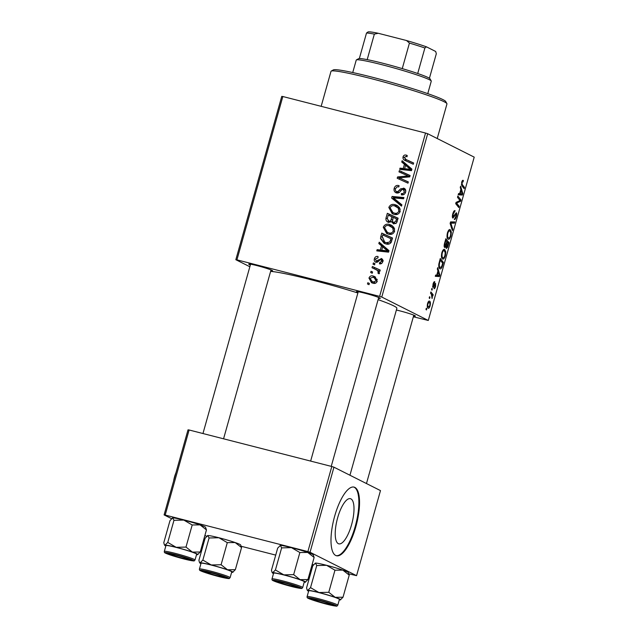 <?xml version="1.0" encoding="UTF-8"?>
<svg xmlns="http://www.w3.org/2000/svg" width="638" height="638" viewBox="0 0 638 638"><rect width="100%" height="100%" fill="white"/><g stroke="black" fill="none" stroke-linecap="round" stroke-linejoin="round"><path stroke-width="0.96" d="M337.654 517.761A23.311 7.624 104.4 0 0 338.834 543.847A23.311 7.624 104.4 0 0 351.57 524.763A23.311 7.624 104.4 0 0 350.39 498.677A23.311 7.624 104.4 0 0 337.654 517.761M334.687 516.11A35.425 11.596 104.4 0 0 336.473 555.746A35.425 11.596 104.4 0 0 355.837 526.749A35.425 11.596 104.4 0 0 354.042 487.105A35.425 11.596 104.4 0 0 334.687 516.11M336.154 555.65A35.425 11.596 104.4 0 0 355.183 526.581A35.425 11.596 104.4 0 0 353.715 487.041M358.006 292.571A12.401 0.837 15.7 0 1 357.001 292.124A12.401 0.837 15.7 0 1 356.459 291.63A12.401 0.837 15.7 0 1 366.994 293.783A12.401 0.837 15.7 0 1 379.706 297.938A12.401 0.837 15.7 0 1 380.28 298.321A12.401 0.837 15.7 0 1 378.47 298.321M396.381 310.02A12.401 0.837 15.7 0 1 414.804 315.603A12.401 0.837 15.7 0 1 415.378 315.985A12.401 0.837 15.7 0 1 413.568 315.985M250.335 265.009A12.401 0.837 15.7 0 1 249.33 264.571A12.401 0.837 15.7 0 1 248.788 264.068A12.401 0.837 15.7 0 1 259.323 266.229A12.401 0.837 15.7 0 1 272.035 270.376A12.401 0.837 15.7 0 1 272.609 270.767A12.401 0.837 15.7 0 1 270.799 270.767M378.095 299.637A67.309 4.546 15.7 0 1 393.686 305.857A67.309 4.546 15.7 0 1 396.868 308.298L349.943 475.238M373.031 264.18L373.382 262.944L374.929 263.614L374.57 264.882L373.031 264.18M370.686 272.53L371.029 271.294L372.584 271.971L372.225 273.231L370.686 272.53M383.255 227.248C384.507 224.624 386.524 223.683 389.316 224.409L391.301 225.142L393.877 227.327L394.595 231.307C393.311 234.002 391.246 234.944 388.39 234.122L386.66 233.484L383.255 227.248L384.507 227.878M378.828 243.549L379.211 242.209L389.005 250.646L388.582 252.162L376.771 250.886L377.122 249.641L380.328 250.032L381.516 245.805L378.828 243.549L380.942 244.617L381.149 243.883M388.566 222.399C386.508 221.713 385.655 220.269 385.998 218.068L387.338 213.291L398.12 218.212L396.613 222.861L393.582 223.842L391.269 221.498L388.566 222.399L387.832 222.128M391.628 198.035L392.067 196.456L403.934 197.533L403.583 198.785L393.415 197.86L401.884 204.806L401.509 206.138L391.628 198.035L393.742 199.096L393.965 198.282M405.385 160.648C403.583 160.026 402.793 158.782 403.025 156.916C403.575 155.329 404.644 154.731 406.215 155.122L407.219 155.497L407.012 156.781L406.055 156.414L404.325 157.339L406.007 159.508L413.639 162.993L413.288 164.253L405.034 160.481M408.121 160.577L413.615 163.081M398.981 171.861L399.332 170.609L410.114 175.546L409.748 176.854L399.157 177.795L408.32 181.918L407.969 183.17L397.187 178.249L397.554 176.949L408.137 175.976L398.981 171.861M249.849 266.748L235.837 259.706L281.749 96.378L282.841 96.521L236.929 259.849L379.626 296.375L425.538 133.047L427.683 133.725L381.779 297.053L379.626 296.375M282.841 96.521L425.538 133.047M401.741 162.044L402.115 160.704L411.917 169.134L411.486 170.649L399.683 169.373L400.026 168.129L403.24 168.528L404.428 164.293L401.741 162.044L403.854 163.105L404.061 162.371M404.835 188.752L403.519 188.09C405.417 188.744 406.103 190.116 405.593 192.197C404.859 194.319 403.439 195.196 401.326 194.829L401.565 193.569C402.921 193.777 403.822 193.194 404.277 191.815L403.24 189.342L402.092 189.55L400.313 191.384C399.308 192.764 398.032 193.274 396.477 192.923C394.412 192.15 393.654 190.626 394.196 188.33C395.026 185.865 396.653 184.964 399.069 185.626L398.862 186.902L397.099 186.79L395.496 188.752C395.097 190.156 395.504 191.121 396.716 191.655L397.801 191.591L400.64 188.856L404.237 188.354M396.35 191.52L398.846 192.724L396.35 191.52M405.76 190.571L403.24 189.342M396.477 192.923L395.743 192.652M388.821 207.446C390.065 204.83 392.091 203.881 394.882 204.615L396.868 205.34L399.444 207.533L400.162 211.505C398.878 214.201 396.804 215.142 393.957 214.328L392.226 213.69L388.821 207.446L390.073 208.076M382.098 258.948L381.125 258.462C382.585 258.98 383.127 260.049 382.752 261.66C382.218 263.382 381.117 264.108 379.45 263.837L379.65 262.561L381.731 261.333L380.966 259.746L380.256 259.698L377.648 262.043L375.973 262.282C374.458 261.644 373.932 260.464 374.402 258.749C375 256.875 376.213 256.133 378.031 256.508L377.983 257.824L375.415 259.068L376.229 261.022L381.644 258.645M383.302 260.894L380.966 259.746M375.973 262.282L375.503 262.106M380.782 236.618L381.771 233.093L392.553 238.014L391.15 242.464C389.73 244.131 387.984 244.625 385.91 243.931L384.108 243.269L380.511 238.596L380.782 236.618L382.05 237.256M368.971 278.072C369.769 276.174 371.141 275.472 373.086 275.967L374.681 276.557L377.249 281.23C376.388 283.136 374.969 283.798 372.983 283.232L371.515 282.69L368.971 278.072L369.952 278.567M372.026 267.761L372.377 266.509L380.224 270.081L379.873 271.333L378.254 270.584L379.538 273.072L379.004 273.83L377.856 273.008L378.294 272.45C377.927 270.823 376.875 269.746 375.152 269.236L372.026 267.761M378.741 271.086L375.152 269.236M367.464 283.974L367.815 282.738L369.362 283.416L369.011 284.684L367.464 283.974M442.557 258.964C441.368 258.398 441.145 256.301 441.863 252.688C442.788 250.024 443.705 248.932 444.614 249.41L445.795 251.866L445.356 255.679C444.407 258.422 443.466 259.522 442.557 258.964L442.78 259.044M437.939 270.951L437.341 268.981L437.716 267.641L439.861 275.034L439.438 276.549L435.275 276.318L435.626 275.074L436.751 275.185L437.939 270.951M462.845 181.607L462.04 182.667L462.279 184.637L464.496 187.389L464.145 188.641L461.848 185.802L461.633 182.364C462.119 180.761 462.622 180.091 463.132 180.339L463.14 181.886L461.968 181.375L462.733 181.583M452.836 218.06C452.206 217.486 452.198 216.059 452.805 213.778C453.546 211.298 454.312 210.285 455.093 210.723L453.211 214.081L453.155 216.808L456.306 212.741C456.896 213.22 456.912 214.496 456.353 216.569C455.707 218.706 455.022 219.687 454.304 219.512L455.931 216.314L455.979 213.993L452.956 218.1M454.671 211.912L453.49 211.856M453.211 216.824L452.35 216.609L453.562 216.649M455.979 213.993L454.894 214.129M452.374 230.533L450.133 223.467L450.58 221.888L454.79 221.928L454.439 223.172L450.827 223.141L452.749 229.201L452.374 230.533M448.115 239.17C446.935 238.596 446.704 236.507 447.429 232.894C448.355 230.23 449.272 229.138 450.181 229.608L451.361 232.065L450.922 235.885C449.965 238.628 449.032 239.721 448.115 239.17L448.347 239.25M426.423 309.964L425.977 309.414L426.328 308.17L426.782 308.696L426.423 309.964M413.352 316.767L428.297 320.467L474.209 157.139L427.683 133.725M428.297 320.467L381.779 297.053M444.694 247.504C444.048 247.018 443.984 245.678 444.503 243.501L445.842 238.732L448.977 242.599L447.597 247.273L446.297 248.493L445.858 246.396L444.79 247.536M460.851 189.446L460.253 187.476L460.628 186.137L462.773 193.529L462.351 195.045L458.188 194.813L458.539 193.561L459.663 193.673L460.851 189.446M459.392 199.702L457.494 197.294L457.845 196.041L460.971 199.933L460.604 201.241L456.505 203.067L459.185 206.305L458.826 207.565L455.691 203.689L456.058 202.382L460.157 200.523L459.392 199.702M434.502 282.985L433.33 284.42L433.282 286.255L435.555 283.336L435.595 286.318C435.092 288.041 434.558 288.847 433.984 288.727L435.275 286.087L435.268 284.604L432.971 287.507L433.011 284.189C433.561 282.315 434.143 281.486 434.749 281.693L434.502 282.985L433.537 282.722M433.314 286.263L432.644 286.095L433.593 286.111M435.268 284.604L434.462 284.476M432.668 286.885L433.633 287.132L432.971 287.507M438.84 264.004L440.276 258.526L443.41 262.401L442.102 266.867C441.281 268.614 440.547 269.244 439.901 268.75C438.936 268.351 438.585 266.764 438.84 264.004M428.154 308.21C427.229 307.835 427.037 306.272 427.58 303.513C428.21 301.599 428.84 300.793 429.478 301.112C430.451 301.463 430.658 303.058 430.092 305.889C429.438 307.819 428.792 308.593 428.154 308.21L428.313 308.274M429.637 298.52L429.191 297.962L429.541 296.726L429.996 297.252L429.637 298.52M431.432 294.365L430.53 293.193L430.889 291.941L433.17 294.756L432.811 296.008L432.349 295.418L432.054 298.52L431.432 294.365M431.99 290.17L431.543 289.612L431.886 288.376L432.341 288.902L431.99 290.17M171.51 518.63L164.102 514.906L188.019 429.837L189.111 429.988L165.194 515.049L307.891 551.575L331.808 466.506L333.953 467.191L310.044 552.253L307.891 551.575M189.111 429.988L331.808 466.506M348.978 573.857L356.562 575.667L310.044 552.253M356.562 575.667L380.479 490.598L333.953 467.191M241.308 546.295L275.712 555.1M312.165 564.431L313.505 564.774M206.616 536.295L204.902 535.434M165.194 515.049L164.102 514.906M270.616 271.397A67.309 4.546 15.7 0 1 357.894 292.978M236.929 259.849L235.837 259.706M426.216 308.553L426.782 308.696M446.831 242.049L448.977 242.599M447.015 247.121L447.597 247.273M445.332 246.26L445.858 246.396M448.259 243.405L447.286 242.193L446.305 246.3L446.688 247.265L445.803 247.042L446.632 247.241L448.259 243.405M446.823 242.081L447.286 242.193M445.507 246.093L446.305 246.3M444.152 246.045L445.053 246.276L446.919 241.738L445.858 240.43L444.885 243.987L445.125 246.3L444.152 246.053M445.396 240.319L445.858 240.43M444.407 243.86L444.885 243.987M450.611 231.873L451.361 232.065M450.46 235.765L450.922 235.885M447.374 233.085L447.836 233.205C447.342 235.98 447.565 237.559 448.506 237.95L447.15 237.623L448.506 237.95C449.152 238.333 449.822 237.559 450.5 235.621L450.803 232.894L449.814 230.836L448.474 230.477M449.814 230.836C449.168 230.501 448.506 231.283 447.836 233.205M450.5 222.168L454.439 223.172M450.269 222.997L450.827 223.141M451.879 228.978L452.749 229.201M452.749 213.961L453.211 214.081M455.891 216.449L456.353 216.569M462.598 180.402L463.435 180.618M461.585 182.548L462.04 182.667M462.773 186.942L464.496 187.389M461.976 193.322L462.773 193.529M458.411 194.032L462.351 195.045M461.729 192.54L461.091 190.339L460.142 193.721L462.207 193.912L461.729 192.54M460.628 190.228L461.091 190.339M459.679 193.601L460.142 193.721M459.224 199.487L460.971 199.933M459.145 200.866L460.604 201.241M455.907 202.916L456.505 203.067M455.723 203.586L457.35 204.008M457.454 205.867L459.185 206.305M439.064 274.834L439.861 275.034M435.499 275.544L439.438 276.549M438.816 274.053L438.178 271.852L437.229 275.225L439.295 275.417L438.816 274.053M437.716 271.732L438.178 271.852M436.767 275.106L437.229 275.225M441.695 261.963L443.41 262.401M441.592 266.732L442.102 266.867M438.896 267.17L440.268 267.521L441.687 266.532L442.692 263.199L440.292 260.232L439.845 261.819C439.016 265.153 439.159 267.051 440.268 267.521L438.904 267.202M439.829 260.113L440.292 260.232M439.383 261.708L439.845 261.819M445.053 251.675L445.795 251.866M444.893 255.559L445.356 255.679M441.584 257.401L442.939 257.744C443.593 258.127 444.255 257.353 444.933 255.423L445.236 252.696L444.247 250.638L442.908 250.279M441.815 252.879L442.27 252.999C441.775 255.774 441.998 257.353 442.939 257.744L441.584 257.417M444.247 250.638C443.601 250.295 442.939 251.085 442.27 252.999M427.556 303.6L427.915 303.696C427.627 305.626 427.819 306.719 428.505 306.974L427.308 306.687L428.505 306.974L429.773 305.666C430.084 303.688 429.884 302.587 429.175 302.364L428.122 302.085M429.175 302.364L427.915 303.696M429.438 297.109L429.996 297.252M431.384 294.301L433.17 294.756M431.894 297.603L432.389 297.731M431.782 288.759L432.341 288.902M401.119 172.85L401.446 171.67L399.332 170.609M401.446 171.67L410.09 175.633M402.012 179.007L399.157 177.795M404.125 180.068L408.304 181.997M399.324 179.23L399.659 178.042M399.228 177.795L397.554 176.949M406.829 177.173L404.771 176.144M409.763 176.798L408.137 175.976M402.02 169.628L402.147 169.198L400.026 168.129M402.147 169.198L405.353 169.588L403.24 168.528M405.353 169.588L405.481 169.126M406.43 165.752L404.428 164.293M406.542 165.362L403.854 163.105M411.725 169.82L405.561 165.314L404.612 168.687L410.505 169.405L405.561 165.314M404.612 168.687L406.725 169.756L411.59 170.29M411.677 169.995L410.505 169.405M407.196 155.616L406.215 155.122M406.446 161.135L405.026 158.998M404.285 157.554L403.025 156.916M406.151 156.438L407.124 156.079M395.448 188.96L394.196 188.33M398.287 186.751L398.917 186.551M399.348 192.365L397.801 191.591M402.068 189.574L400.64 188.856M403.471 189.422L405.138 189.063M403.391 194.734L401.31 193.497M403.423 194.558L401.565 193.569M405.513 192.437L404.277 191.815M396.956 193.019L396.182 191.424M394.061 197.955L394.18 197.517L392.067 196.456M394.18 197.517L403.695 198.386M401.669 205.596L393.742 199.096M393.75 205.707L396.995 205.675L394.882 204.615M396.995 205.675L397.857 205.938M393.335 214.145L390.982 211.058M400.233 209.256L394.475 205.835C392.482 205.316 391.03 205.994 390.121 207.876L392.944 212.574L397.41 214.344M400.17 209.009L396.174 206.457M400.09 211.744L398.846 211.122L398.295 208.283M396.541 214.185L394.428 213.124C396.445 213.69 397.921 213.02 398.846 211.122M392.944 212.574L394.428 213.124M387.306 218.722L385.998 218.068M389.124 215.524L389.451 214.36L387.338 213.291M389.451 214.36L398.096 218.3M393.997 223.93L393.383 222.558L391.269 221.498M388.981 222.479L388.024 220.692M390.711 222.056L388.47 220.995L390.655 222.088M395.863 223.595L393.375 222.407L395.831 223.611M396.509 218.89L393.144 217.359L392.482 221.506L393.877 222.598L395.911 221.011L396.509 218.89L397.753 219.52M397.155 221.633L395.911 221.011M391.884 216.784L388.247 215.126L387.306 218.682L388.941 221.163C390.153 221.346 390.895 220.756 391.15 219.408L391.884 216.784L393.128 217.406M392.418 220.046L391.15 219.408M378.246 261.564L377.018 260.942M381.349 259.913L382.529 259.451M381.54 263.51L379.65 262.561M382.696 261.819L381.731 261.333M376.731 262.346L376.348 261.117M375.375 259.235L374.402 258.749M379.108 251.141L379.235 250.702L377.122 249.641M379.235 250.702L382.441 251.101L380.328 250.032M382.441 251.101L382.569 250.638M383.518 247.265L381.516 245.805M383.629 246.866L380.942 244.617M388.813 251.332L382.648 246.826L381.699 250.2L387.601 250.917L382.648 246.826M381.699 250.2L383.813 251.268L388.678 251.803M388.765 251.5L387.601 250.917M383.558 235.318L383.885 234.154L381.771 233.093M383.885 234.154L392.529 238.102M385.224 243.732L382.792 240.638M382.066 239.378L380.511 238.596M392.187 239.314L382.68 234.92L382.234 236.507L384.714 242.121L389.308 243.947M391.038 242.623L389.81 242.001L390.942 238.692M388.446 243.78L386.333 242.711L389.81 242.001M384.714 242.121L386.333 242.711M388.183 225.501L391.429 225.477L389.316 224.409M391.429 225.477L392.298 225.732M387.768 233.939L385.416 230.86M394.667 229.05L388.909 225.637C386.923 225.11 385.472 225.788 384.554 227.67L387.386 232.368L391.844 234.138M394.603 228.811L390.615 226.259M394.523 231.546L393.287 230.924L392.729 228.077M390.974 233.979L388.861 232.918C390.879 233.484 392.354 232.822 393.287 230.924M387.386 232.368L388.861 232.918M372.672 277.187L375.2 277.028L373.086 275.967M375.2 277.028L375.654 277.155M372.664 283.144L371.061 280.808M377.194 281.398L376.229 280.911L374.131 277.705L372.863 277.235L370 278.343L372.233 281.589L375.678 283.113M377.297 279.46L374.131 277.705M375.455 283.065L373.334 281.996L376.229 280.911M372.233 281.589L373.334 281.996M372.552 272.059L371.029 271.294M374.155 268.765L374.49 267.569L372.377 266.509M374.49 267.569L380.2 270.169M379.163 273.67L377.856 273.008M379.538 273.08L378.294 272.45M374.905 263.709L373.382 262.944M369.338 283.503L367.815 282.738M331.21 71.097L333.387 69.885A58.457 3.948 15.7 0 1 383.039 80.053A58.457 3.948 15.7 0 1 442.963 99.624A58.457 3.948 15.7 0 1 445.675 101.45L446.895 103.619A60.227 4.067 -164.3 0 0 444.112 101.737A60.227 4.067 -164.3 0 0 382.369 81.576A60.227 4.067 -164.3 0 0 331.21 71.097A60.227 4.067 -164.3 0 0 331.002 71.328L321.161 106.331M437.229 138.526L446.959 103.922A60.227 4.067 -164.3 0 0 446.895 103.619M209.073 537.978L218.906 537.746L227.295 542.643L235.151 542.539A17.242 1.164 15.7 0 1 239.84 544.381A17.242 1.164 15.7 0 1 240.638 544.916L241.555 547.563L235.35 569.662L227.495 569.766L221.091 564.742L211.258 564.973L202.86 560.076L200.157 562.764L199.415 562.261L198.897 560.331L205.109 538.233L207.813 535.545L209.073 537.978L202.86 560.076M200.93 563.673A17.242 1.164 15.7 0 1 200.619 563.521A17.242 1.164 15.7 0 1 199.822 562.979A17.242 1.164 15.7 0 1 200.157 562.764A17.242 1.164 15.7 0 1 211.258 564.973A17.242 1.164 15.7 0 1 227.495 569.766A17.242 1.164 15.7 0 1 232.942 572.294A17.242 1.164 15.7 0 1 232.647 572.35L235.35 569.662M203.139 571.457A12.401 0.837 15.7 0 1 202.597 570.962A12.401 0.837 15.7 0 1 213.124 573.123A12.401 0.837 15.7 0 1 225.836 577.27A12.401 0.837 15.7 0 1 226.41 577.661A12.401 0.837 15.7 0 1 216.649 575.827A12.401 0.837 15.7 0 1 203.139 571.457M230.119 577.661L231.746 571.871A15.942 1.077 -164.3 0 0 230.996 571.297A15.942 1.077 -164.3 0 0 214.137 565.818A15.942 1.077 -164.3 0 0 201.05 563.242L199.431 569.032A15.942 1.077 15.7 0 1 212.51 571.608A15.942 1.077 15.7 0 1 229.369 577.079A15.942 1.077 15.7 0 1 230.119 577.661C228.468 578.77 231.347 579.041 223.683 577.741C216.258 576.154 203.059 572.15 200.675 570.811C199.694 570.516 199.271 569.925 199.431 569.032M207.478 535.633A17.242 1.164 15.7 0 1 207.509 535.609L207.813 535.545A17.242 1.164 15.7 0 1 218.906 537.746A17.242 1.164 15.7 0 1 235.151 542.539L241.555 547.563M227.295 542.643L221.091 564.742M232.647 572.35A17.242 1.164 15.7 0 1 231.626 572.302M206.122 572.15A8.86 0.598 -164.3 0 0 214.958 575.117A8.86 0.598 -164.3 0 0 222.981 576.792A8.86 0.598 -164.3 0 0 222.853 576.585A8.86 0.598 -164.3 0 0 213.443 573.458A8.86 0.598 -164.3 0 0 205.97 572.015A8.86 0.598 -164.3 0 0 206.122 572.15M314.414 600.015A8.86 0.598 -164.3 0 0 323.625 602.95A8.86 0.598 -164.3 0 0 330.651 604.353A8.86 0.598 -164.3 0 0 329.894 603.827A8.86 0.598 -164.3 0 0 320.124 600.749A8.86 0.598 -164.3 0 0 313.641 599.568A8.86 0.598 -164.3 0 0 314.414 600.015M316.743 565.539L326.576 565.308L334.966 570.205L342.821 570.101A17.242 1.164 15.7 0 1 347.503 571.935A17.242 1.164 15.7 0 1 348.308 572.477L349.225 575.125L343.013 597.224L335.165 597.32L328.761 592.295L318.928 592.527L310.531 587.63L307.827 590.325L307.085 589.815L306.567 587.893L312.779 565.794L315.483 563.099L316.743 565.539L310.531 587.63M308.601 591.227A17.242 1.164 15.7 0 1 308.29 591.075A17.242 1.164 15.7 0 1 307.492 590.541A17.242 1.164 15.7 0 1 307.827 590.325A17.242 1.164 15.7 0 1 318.928 592.527A17.242 1.164 15.7 0 1 335.165 597.32A17.242 1.164 15.7 0 1 340.612 599.848A17.242 1.164 15.7 0 1 340.309 599.911L343.013 597.224M310.81 599.018A12.401 0.837 15.7 0 1 310.267 598.524A12.401 0.837 15.7 0 1 320.794 600.677A12.401 0.837 15.7 0 1 333.507 604.824A12.401 0.837 15.7 0 1 334.081 605.215A12.401 0.837 15.7 0 1 324.319 603.381A12.401 0.837 15.7 0 1 310.81 599.018M337.789 605.215L339.416 599.433A15.942 1.077 -164.3 0 0 338.666 598.851A15.942 1.077 -164.3 0 0 321.807 593.38A15.942 1.077 -164.3 0 0 308.72 590.804L307.101 596.586A15.942 1.077 15.7 0 1 320.18 599.162A15.942 1.077 15.7 0 1 337.039 604.641A15.942 1.077 15.7 0 1 337.789 605.215C336.138 606.323 339.017 606.602 331.353 605.303C323.929 603.715 310.73 599.712 308.345 598.364C307.364 598.077 306.942 597.487 307.101 596.586M315.148 563.195A17.242 1.164 15.7 0 1 315.18 563.163L315.483 563.099A17.242 1.164 15.7 0 1 326.576 565.308A17.242 1.164 15.7 0 1 342.821 570.101L349.225 575.125M334.966 570.205L328.761 592.295M340.309 599.911A17.242 1.164 15.7 0 1 339.296 599.856M187.125 558.601A8.86 0.598 -164.3 0 0 177.348 555.531A8.86 0.598 -164.3 0 0 170.864 554.35A8.86 0.598 -164.3 0 0 171.646 554.797A8.86 0.598 -164.3 0 0 180.857 557.724A8.86 0.598 -164.3 0 0 187.883 559.127A8.86 0.598 -164.3 0 0 187.125 558.601M172.372 517.968A17.242 1.164 15.7 0 1 172.412 517.944A17.242 1.164 15.7 0 1 172.707 517.881L173.967 520.313L167.762 542.412L165.051 545.099L164.309 544.597L163.791 542.667L170.003 520.568L172.707 517.881A17.242 1.164 15.7 0 1 183.8 520.082L192.197 524.978L200.045 524.875L206.457 529.899L200.244 551.998L192.397 552.101A17.242 1.164 15.7 0 1 197.078 553.936A17.242 1.164 15.7 0 1 197.836 554.629A17.242 1.164 15.7 0 1 197.541 554.685L200.244 551.998M190.738 559.606A12.401 0.837 15.7 0 1 191.312 559.997A12.401 0.837 15.7 0 1 181.543 558.162A12.401 0.837 15.7 0 1 168.033 553.792A12.401 0.837 15.7 0 1 167.491 553.298A12.401 0.837 15.7 0 1 178.026 555.459A12.401 0.837 15.7 0 1 190.738 559.606M195.89 553.632A15.942 1.077 -164.3 0 0 179.031 548.154A15.942 1.077 -164.3 0 0 165.952 545.578L164.325 551.368A15.942 1.077 15.7 0 1 177.404 553.943A15.942 1.077 15.7 0 1 194.263 559.414A15.942 1.077 15.7 0 1 195.021 559.997L196.648 554.207A15.942 1.077 -164.3 0 0 195.89 553.632M192.197 524.978L185.985 547.077L176.152 547.308L167.762 542.412M165.832 546.008A17.242 1.164 15.7 0 1 164.716 545.315A17.242 1.164 15.7 0 1 165.051 545.099A17.242 1.164 15.7 0 1 176.152 547.308A17.242 1.164 -164.3 0 1 192.397 552.101L185.985 547.077M206.457 529.899L205.532 527.251A17.242 1.164 15.7 0 0 200.045 524.875A17.242 1.164 15.7 0 0 183.8 520.082L173.967 520.313M197.541 554.685A17.242 1.164 15.7 0 1 196.528 554.637M295.418 586.474A8.86 0.598 -164.3 0 0 286.007 583.347A8.86 0.598 -164.3 0 0 278.535 581.904A8.86 0.598 -164.3 0 0 278.694 582.039A8.86 0.598 -164.3 0 0 287.523 585.006A8.86 0.598 -164.3 0 0 295.553 586.689A8.86 0.598 -164.3 0 0 295.418 586.474M280.042 545.53A17.242 1.164 15.7 0 1 280.082 545.498A17.242 1.164 15.7 0 1 280.377 545.434L281.637 547.875L275.425 569.965L272.721 572.661L271.979 572.15L271.461 570.228L277.674 548.13L280.377 545.434A17.242 1.164 15.7 0 1 291.47 547.643L299.868 552.532L307.715 552.436L314.127 557.46L307.915 579.559L300.067 579.655A17.242 1.164 15.7 0 1 304.749 581.489A17.242 1.164 15.7 0 1 305.506 582.183A17.242 1.164 15.7 0 1 305.211 582.247L307.915 579.559M298.409 587.159A12.401 0.837 15.7 0 1 298.975 587.55A12.401 0.837 15.7 0 1 289.213 585.716A12.401 0.837 15.7 0 1 275.704 581.354A12.401 0.837 15.7 0 1 275.161 580.859A12.401 0.837 15.7 0 1 285.696 583.012A12.401 0.837 15.7 0 1 298.409 587.159M303.56 581.186A15.942 1.077 -164.3 0 0 286.701 575.715A15.942 1.077 -164.3 0 0 273.622 573.139L271.995 578.921A15.942 1.077 15.7 0 1 285.074 581.497A15.942 1.077 15.7 0 1 301.934 586.976A15.942 1.077 15.7 0 1 302.691 587.55L304.31 581.768A15.942 1.077 -164.3 0 0 303.56 581.186M299.868 552.532L293.655 574.631L283.822 574.862L275.425 569.965M273.503 573.562A17.242 1.164 15.7 0 1 272.386 572.876A17.242 1.164 15.7 0 1 272.721 572.661A17.242 1.164 15.7 0 1 283.822 574.862A17.242 1.164 -164.3 0 1 300.067 579.655L293.655 574.631M314.127 557.46L313.202 554.813A17.242 1.164 15.7 0 0 307.715 552.436A17.242 1.164 15.7 0 0 291.47 547.643L281.637 547.875M305.211 582.247A17.242 1.164 15.7 0 1 304.19 582.191M356.379 59.916L358.556 58.704A37.195 2.512 15.7 0 1 359.33 58.56A37.195 2.512 15.7 0 1 367.185 59.637A37.195 2.512 15.7 0 1 383.135 63.322A37.195 2.512 15.7 0 1 402.259 68.609A37.195 2.512 15.7 0 1 417.707 73.506A37.195 2.512 15.7 0 1 430.012 78.793L431.24 80.962A38.966 2.632 -164.3 0 0 382.13 64.757A38.966 2.632 -164.3 0 0 356.379 59.916A38.966 2.632 -164.3 0 0 356.243 60.068L352.734 72.549M427.771 93.634L431.272 81.154A38.966 2.632 -164.3 0 0 431.24 80.962M402.259 68.609L409.436 43.089L406.51 40.521A35.425 2.393 15.7 0 1 426.471 46.837L435.682 51.479L436.32 53.736L429.422 78.267M359.33 58.56L366.507 33.04L368.094 31.9A35.425 2.393 15.7 0 1 378.238 33.28L406.51 40.521M378.238 33.28L374.354 34.117A37.195 2.512 -164.3 0 0 366.507 33.04M367.185 59.637L374.354 34.117M426.471 46.837L424.884 47.986A37.195 2.512 -164.3 0 0 409.436 43.089M417.707 73.506L424.884 47.986M173.6 481.116A12.401 4.059 -75.6 0 1 175.952 472.758M447.661 245.534L448.123 245.654M446.257 244.091L446.72 244.21M444.742 242.639L445.204 242.751M450.316 222.806L451.911 223.212M450.396 224.297L451.297 224.528M453.921 216.075L454.535 216.234M461.346 184.398L462.279 184.637M457.263 201.783L458.754 202.158M456.042 202.445L457.406 202.796M434.015 285.393L434.494 285.521M442.118 265.249L442.581 265.368M410.585 168.887L408.464 167.826M409.708 170.059L407.586 168.998M400.8 190.842L399.404 190.132M379.243 260.519L378.135 259.961M387.673 250.399L385.559 249.33M386.795 251.571L384.682 250.503M391.684 241.116L390.44 240.486M200.866 570.882A14.881 1.005 -164.3 0 0 218.93 576.6A14.881 1.005 -164.3 0 0 228.109 577.853A14.881 1.005 -164.3 0 0 210.046 572.126A14.881 1.005 -164.3 0 0 200.866 570.882M308.537 598.436A14.881 1.005 -164.3 0 0 326.6 604.154A14.881 1.005 -164.3 0 0 335.779 605.406A14.881 1.005 -164.3 0 0 317.716 599.688A14.881 1.005 -164.3 0 0 308.537 598.436M193.003 560.188A14.881 1.005 -164.3 0 0 174.94 554.462A14.881 1.005 -164.3 0 0 165.76 553.218A14.881 1.005 -164.3 0 0 183.824 558.936A14.881 1.005 -164.3 0 0 193.003 560.188M300.673 587.742A14.881 1.005 -164.3 0 0 282.61 582.023A14.881 1.005 -164.3 0 0 273.431 580.771A14.881 1.005 -164.3 0 0 291.494 586.489A14.881 1.005 -164.3 0 0 300.673 587.742M199.822 562.979L199.415 562.261M222.981 576.792L223.707 576.393M205.97 572.015L205.564 571.289M330.651 604.353L331.377 603.947M366.467 483.548L413.807 315.156M313.641 599.568L313.234 598.851M307.492 590.541L307.085 589.815M170.864 554.35L170.458 553.625M202.964 433.529L250.567 264.18M223.563 438.8L271.03 269.938M187.883 559.127L188.601 558.729M164.325 551.368C164.173 552.261 164.588 552.851 165.569 553.146C168.926 554.845 181.272 558.481 188.545 560.068C195.611 561.288 193.681 561.185 195.021 559.997M164.716 545.315L164.309 544.597M278.535 581.904L278.128 581.186M358.237 291.741L310.634 461.091M378.701 297.491L331.234 466.362M295.553 586.689L296.271 586.282M271.995 578.921C271.844 579.822 272.259 580.413 273.239 580.7C276.597 582.398 288.942 586.035 296.215 587.63C303.281 588.842 301.351 588.738 302.691 587.55M272.386 572.876L271.979 572.15"/></g></svg>
